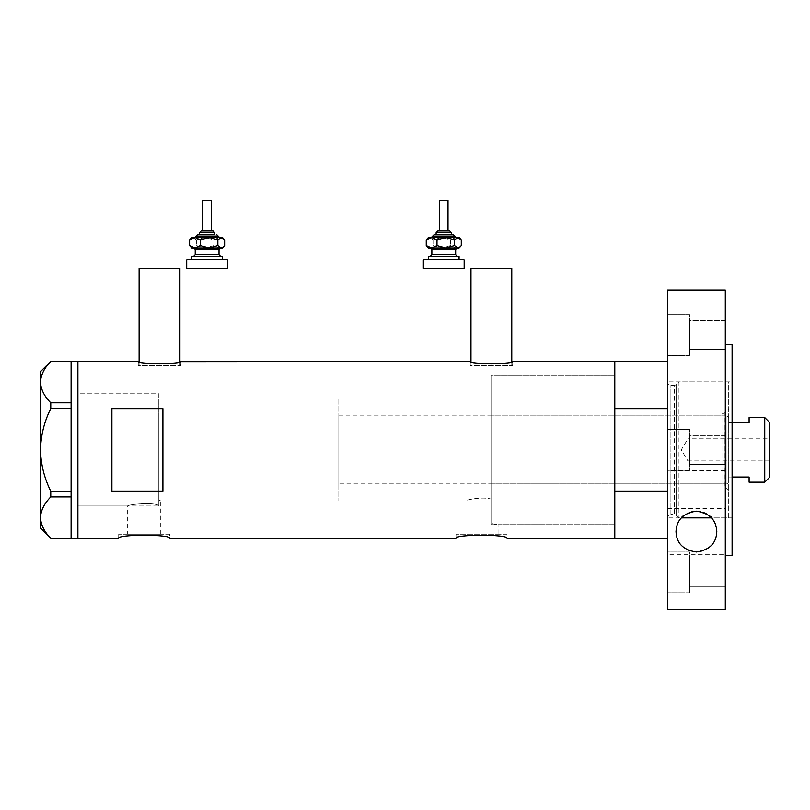<?xml version="1.0" encoding="UTF-8"?>
<svg xmlns="http://www.w3.org/2000/svg" width="810" height="810" viewBox="0 0 810 810"><rect width="100%" height="100%" fill="white"/><g stroke="black" fill="none" stroke-linecap="round" stroke-linejoin="round"><path stroke-width="0.61" stroke-dasharray="4.05 3.04" d="M158.831 505.987L158.831 449.884L158.831 505.987L77.902 505.987L77.902 361.473L77.902 538.285L77.902 393.781L77.902 505.987L77.902 393.781L158.831 393.781L158.831 505.45L158.831 393.781L77.902 393.781L77.902 505.987L127.666 505.987C126.684 504.843 151.946 501.694 158.831 505.45L158.831 500.296L160.744 500.884L158.831 500.296L158.831 398.884L158.831 505.45C151.976 501.694 126.664 504.843 127.666 505.987L127.666 534.205L160.744 534.205L127.666 534.205M338.013 398.884L338.013 500.884L338.013 398.884L158.831 398.884L491.022 398.884L491.022 499.061L491.022 398.884M160.744 534.205L160.744 500.884L464.96 500.884C464.343 500.641 480.806 496.206 491.022 499.061L491.022 523.452L498.049 524.688L491.022 523.452L491.022 375.081L491.022 499.061C480.826 496.206 464.332 500.641 464.96 500.884L464.96 534.205L498.049 534.205L464.96 534.205M139.107 361.675L139.107 365.553L179.911 365.553L139.107 365.553M179.911 361.675L179.911 365.553M470.964 361.675L470.964 365.553L511.768 365.553L470.964 365.553M511.768 361.675L511.768 365.553M138.257 365.553L138.257 361.473C136.961 364.287 182.088 364.277 180.762 361.473L180.762 365.553L138.257 365.553L180.762 365.553M470.114 365.553L470.114 361.473C468.818 364.287 513.945 364.277 512.619 361.473L512.619 365.553L470.114 365.553L512.619 365.553M491.022 524.688L614.79 524.688L614.79 375.081L491.022 375.081L491.022 524.688L491.022 375.081L614.79 375.081L614.79 524.688L498.049 524.688L498.049 534.205M169.705 534.205L118.705 534.205L169.705 534.205L169.705 538.285M118.705 534.205L118.705 538.285M507.009 534.205L456 534.205L507.009 534.205L507.009 538.285M456 534.205L456 538.285M667.491 408.655L614.79 408.655L614.79 538.285L614.79 491.103L667.491 491.103L667.491 538.285L667.491 361.473L667.491 491.103M162.911 408.655L162.911 491.103L111.901 491.103L111.901 408.655L162.911 408.655L162.911 491.103L162.911 408.655M111.901 408.655L111.901 491.103L111.901 408.655M511.768 268.312L470.964 268.312M179.911 268.312L139.107 268.312M71.098 408.544L71.098 402.772L71.098 404.757L71.098 402.823L50.757 402.823L50.757 408.544L71.098 408.544L71.098 493.158L71.098 491.103L50.757 491.224L50.757 496.935C44.297 503.405 40.885 510.3 40.5 517.61C40.834 524.819 44.256 531.714 50.757 538.285L71.098 538.285L71.098 491.224M40.5 371.679L40.5 382.158C40.885 374.838 44.297 367.953 50.757 361.483L71.098 361.483L71.098 402.823M50.757 408.544C44.266 421.635 40.844 435.416 40.5 449.884L40.5 382.158C40.834 389.367 44.256 396.252 50.757 402.823M40.5 528.09L40.5 449.884C40.854 464.403 44.277 478.183 50.757 491.224M50.757 496.935L71.098 496.935M721.902 486.435L721.902 413.333L721.902 486.435L724.282 486.435L724.282 413.333L728.696 408.908L728.696 490.85L728.696 408.908M721.902 413.333L724.282 413.333L724.282 486.435L728.696 490.85M491.022 415.884L491.022 483.884L491.022 415.884L721.902 415.884L721.902 483.884L721.902 415.884M491.022 483.884L721.902 483.884M614.79 524.688L614.79 375.081L614.79 524.688M692.013 511.657L683.235 515.99L681.271 517.884L678.962 517.884L676.178 515.747A1.701 1.701 0 0 0 674.538 514.482L674.538 385.276A1.701 1.701 0 0 0 676.178 384.021L676.178 515.747L676.178 384.021L678.962 381.875L678.962 517.884L678.962 381.875L728.696 381.875L728.696 517.884L711.514 517.884L707.555 514.502M732.098 517.884L711.514 517.884C713.104 516.699 708.041 514.461 696.337 511.181C684.723 514.482 679.701 516.719 681.271 517.884L667.491 517.884L667.491 381.875L667.491 517.884A3.402 3.402 0 0 1 670.893 514.482L670.893 385.276L670.893 514.482L674.538 514.482L674.538 385.276L670.893 385.276A3.402 3.402 0 0 1 667.491 381.875L667.491 517.884L667.491 381.875L732.098 381.875L732.098 517.884L732.098 381.875M728.696 517.884L728.696 381.875M769.5 460.93L687.892 460.93L687.892 438.828L681.261 449.884L687.892 460.93L687.892 438.828L769.5 438.828L769.5 460.93L769.5 438.828M732.098 422.739L728.696 422.739L728.696 482.183L726.995 483.884L726.995 415.884L338.013 415.884L338.013 483.884L338.013 415.884M732.098 477.029L728.696 477.029L728.696 417.585L728.696 422.739L749.098 422.739L749.098 417.585M728.696 417.585L726.995 415.884L726.995 483.884L338.013 483.884M158.831 398.884L158.831 500.884L158.831 398.884M338.013 500.884L158.831 500.884M728.696 482.183L728.696 477.029L749.098 477.029L749.098 482.183M764.741 417.585L764.741 482.183M769.5 477.424L769.5 422.344M689.594 314.644L667.491 314.644L667.491 355.438L667.491 314.644L667.491 355.438L667.491 314.644L689.594 314.644L689.594 355.438L667.491 355.438L689.594 355.438L689.594 314.644M689.594 429.482L667.491 429.482L667.491 470.286L667.491 429.482L667.491 470.286L667.491 429.482L689.594 429.482L689.594 470.286L667.491 470.286L689.594 470.286L689.594 429.482M689.594 551.995L667.491 551.995L667.491 592.798L667.491 551.995L667.491 592.798L667.491 551.995L689.594 551.995L689.594 592.798L667.491 592.798L689.594 592.798L689.594 551.995M704.548 512.882L700.63 511.626M698.585 511.292L696.367 511.181M716.799 531.583A20.402 20.402 0 0 0 696.397 511.181A20.402 20.402 0 0 0 675.996 531.583A20.402 20.402 0 0 0 696.397 551.985A20.402 20.402 0 0 0 716.799 531.583M732.098 555.285L732.098 344.473M725.294 555.285L725.294 344.473L725.294 555.285M725.294 609.687L725.294 554.718L667.491 554.718L667.491 609.687M725.294 435.436L689.594 435.436L689.594 464.332L689.594 435.436L689.594 464.332L689.594 435.436L725.294 435.436L725.294 464.332L689.594 464.332L725.294 464.332L725.294 435.436M725.294 557.948L689.594 557.948L689.594 586.845L689.594 557.948L689.594 586.845L689.594 557.948L725.294 557.948L725.294 586.845L689.594 586.845L725.294 586.845L725.294 557.948M725.294 320.588L689.594 320.588L689.594 349.495L689.594 320.588L689.594 349.495L689.594 320.588L725.294 320.588L725.294 349.495L689.594 349.495L725.294 349.495L725.294 320.588M667.491 290.071L667.491 470.6L725.294 470.6L725.294 290.071M725.294 470.6L725.294 554.718M667.491 470.6L667.491 554.718M667.491 508.437L725.294 508.437M195.331 237.715L219.864 237.715L195.331 237.715M211.359 200.313L202.854 200.313M211.359 230.911L202.854 230.911M199.462 234.313L214.174 234.313M194.542 256.416L220.715 256.416L194.542 256.416M219.672 247.911L209.101 247.911M222.406 256.416L191.808 256.416M192.972 259.808L222.406 259.808L192.972 259.808M227.509 259.808L186.705 259.808M227.509 268.312L186.705 268.312M222.406 247.911L191.808 247.911M190.542 246.645L192.972 247.911L196.354 245.541L205.122 247.911L213.881 245.541L219.247 247.911L224.623 245.541M222.406 237.715L191.808 237.715M224.623 240.074L219.247 237.715L213.881 240.074L205.122 237.715L196.354 240.074L192.972 237.715L190.542 238.97M196.354 240.074L196.354 245.541M213.881 240.074L213.881 245.541M212.605 230.911L201.609 230.911M431.011 237.715L431.619 237.715M448.011 200.313L439.516 200.313M439.84 230.911L448.011 230.911L439.84 230.911M436.691 234.313L451.413 234.313L436.691 234.313M431.203 256.416L457.367 256.416L431.203 256.416M456.324 247.911L445.753 247.911M459.067 256.416L428.46 256.416M429.624 259.808L459.067 259.808L429.624 259.808M464.16 259.808L423.357 259.808M464.16 268.312L423.357 268.312M459.067 247.911L428.46 247.911M427.194 246.645L429.624 247.911L433.016 245.541L441.774 247.911L450.532 245.541L455.908 247.911L461.275 245.541M459.067 237.715L428.46 237.715M461.275 240.074L455.908 237.715L450.532 240.074L441.774 237.715L433.016 240.074L429.624 237.715L427.194 238.97M433.016 240.074L433.016 245.541M450.532 240.074L450.532 245.541M450.826 234.313L451.413 234.313M199.462 232.612L214.761 232.612M196.06 236.014L218.163 236.014M219.014 254.715L195.21 254.715M195.21 249.612L219.014 249.612M436.114 232.612L451.413 232.612M432.712 236.014L454.815 236.014M455.666 254.715L431.862 254.715M431.862 249.612L455.666 249.612"/><path stroke-width="1.21" d="M180.762 361.473C182.078 364.287 136.93 364.287 138.257 361.473L139.107 361.675L139.107 268.312L179.911 268.312L179.911 361.675L470.114 361.473C468.787 364.287 513.935 364.287 512.619 361.473L511.768 361.675L511.768 268.312L470.964 268.312L470.964 361.675L470.114 361.473M118.705 538.285C117.116 534.225 171.274 534.215 169.705 538.285C171.295 534.225 117.116 534.225 118.705 538.285L77.902 538.285L77.902 361.473L77.902 538.285L71.098 538.285L71.098 496.935L50.757 496.935L50.757 491.224C44.266 478.133 40.844 464.353 40.5 449.884C40.854 435.365 44.277 421.585 50.757 408.544L50.757 402.823C44.297 396.363 40.885 389.468 40.5 382.158C40.834 374.949 44.256 368.054 50.757 361.483L71.098 361.483L71.098 408.544L50.757 408.544M456 538.285C454.41 534.225 508.579 534.215 507.009 538.285C508.589 534.225 454.42 534.225 456 538.285L169.705 538.285M162.911 408.655L111.901 408.655L111.901 491.103L162.911 491.103L162.911 408.655M667.491 538.285L614.79 538.285L614.79 361.473L512.619 361.473M138.257 361.473L71.098 361.473M667.491 491.103L614.79 491.103L614.79 538.285L507.009 538.285M71.098 408.544L71.098 496.935M50.757 402.823L71.098 402.823M71.098 538.285L50.757 538.285C44.297 531.816 40.885 524.921 40.5 517.61C40.834 510.401 44.256 503.506 50.757 496.935M50.757 491.224L71.098 491.224M50.696 538.285L40.5 528.09L40.5 371.679L50.696 361.483M711.514 517.884L681.271 517.884M667.491 361.473L614.79 361.473L614.79 408.655L667.491 408.655M764.741 417.585L769.5 422.344L769.5 477.424L764.741 482.183L764.741 417.585L749.098 417.585L749.098 422.739L732.098 422.739M764.741 482.183L749.098 482.183L749.098 477.029L732.098 477.029M707.555 514.502L704.548 512.882M700.63 511.626L698.585 511.292M696.367 511.181L692.013 511.657M675.996 531.583C676.583 519.868 683.356 513.064 696.327 511.181C709.357 512.993 716.182 519.787 716.799 531.583C716.364 543.226 709.58 550.02 696.448 551.985C683.265 550.081 676.451 543.277 675.996 531.583M725.294 344.473L732.098 344.473L732.098 555.285L725.294 555.285M725.294 609.687L667.491 609.687L667.491 290.071L725.294 290.071L725.294 609.687M201.609 230.911L212.605 230.911M214.761 234.313L214.761 232.612L199.462 232.612L199.462 234.313L197.761 234.313L214.174 234.313M202.854 200.313L211.359 200.313L211.359 230.911L202.854 230.911L202.854 200.313M191.808 259.808L191.808 256.416L222.406 256.416L222.406 259.808M186.705 259.808L227.509 259.808L227.509 268.312L186.705 268.312L186.705 259.808M223.671 238.97L222.406 237.715L221.241 237.715L217.86 240.074L209.101 237.715L200.343 240.074L194.967 237.715L189.591 240.074L191.808 237.715L221.241 237.715L224.623 240.074L224.623 245.541L223.671 246.645L221.241 247.911L209.101 247.911L219.672 247.911M191.808 247.911L209.101 247.911L200.343 245.541L194.967 247.911L189.591 245.541L191.808 247.911M217.86 240.074L217.86 245.541L221.241 247.911L222.406 247.911L223.671 246.645M217.86 245.541L209.101 247.911M189.591 240.074L189.591 245.541M200.343 240.074L200.343 245.541M438.261 230.911L449.712 230.911L438.261 230.911M436.114 232.612L436.114 234.313L434.413 234.313L453.114 234.313L451.413 234.313L451.413 232.612L436.114 232.612L437.815 230.911M439.516 230.911L439.516 200.313L448.011 200.313L448.011 230.911M436.114 234.313L450.826 234.313M428.46 259.808L428.46 256.416L459.067 256.416L459.067 259.808M423.357 259.808L464.16 259.808L464.16 268.312L423.357 268.312L423.357 259.808M456.516 237.715L454.815 236.014L432.712 236.014L431.011 237.715L431.619 237.715L426.242 240.074L428.46 237.715L457.893 237.715L461.275 240.074L461.275 245.541L460.323 246.645L457.893 247.911L445.753 247.911L456.324 247.911M428.46 247.911L445.753 247.911L436.995 245.541L431.619 247.911L426.242 245.541L428.46 247.911M431.619 237.715L436.995 240.074L445.753 237.715L454.511 240.074L454.511 245.541L457.893 247.911L459.067 247.911L460.323 246.645M454.511 245.541L445.753 247.911M454.511 240.074L457.893 237.715L459.067 237.715L460.323 238.97M426.242 240.074L426.242 245.541M436.995 240.074L436.995 245.541M219.864 237.715L218.163 236.014L196.06 236.014L197.761 234.313M220.715 247.911L219.014 249.612L195.21 249.612L195.21 254.715L219.014 254.715L220.715 256.416M457.367 247.911L455.666 249.612L431.862 249.612L431.862 254.715L455.666 254.715L457.367 256.416M199.462 232.612L201.163 230.911M219.014 249.612L219.014 254.715M195.21 249.612L193.509 247.911M195.21 254.715L193.509 256.416M218.163 236.014L216.462 234.313M196.06 236.014L194.359 237.715M214.761 232.612L213.06 230.911M432.712 236.014L434.413 234.313M455.666 249.612L455.666 254.715M431.862 249.612L430.161 247.911M431.862 254.715L430.161 256.416M454.815 236.014L453.114 234.313M451.413 232.612L449.712 230.911"/></g></svg>

